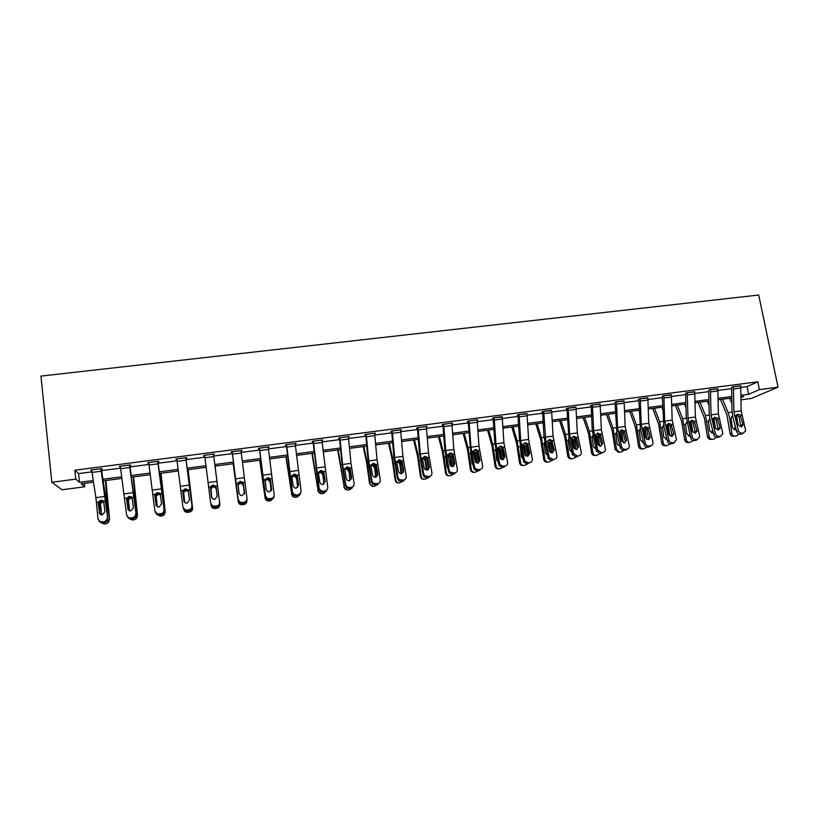 <?xml version="1.0" encoding="UTF-8"?>
<svg xmlns="http://www.w3.org/2000/svg" width="819" height="819" viewBox="0 0 819 819"><rect width="100%" height="100%" fill="white"/><g stroke="black" fill="none" stroke-linecap="round" stroke-linejoin="round"><path stroke-width="1.23" d="M84.316 483.374L84.685 486.773L62.09 489.762L51.822 482.278L40.95 376.095L758.701 295.024L778.05 387.162L759.428 389.598L757.821 381.797L74.836 470.198L78.583 473.607L91.902 471.877M778.05 387.162L751.31 398.474L741.093 399.836M101.576 470.618L120.547 468.151M130.016 466.912L148.925 464.455M158.19 463.247L177.027 460.8M186.097 459.623L204.863 457.176M213.728 456.029L232.361 453.603M241.206 452.446L259.562 450.061M268.437 448.904L286.507 446.56M295.403 445.403L313.206 443.079M322.123 441.922L339.65 439.639M348.597 438.482L365.858 436.23M374.826 435.063L391.82 432.852M400.808 431.685L417.547 429.514M426.545 428.337L443.038 426.197M452.057 425.02L468.294 422.911M477.334 421.734L493.325 419.645M502.385 418.468L518.13 416.421M527.211 415.243L542.721 413.226M551.811 412.039L567.086 410.053M576.197 408.865L591.236 406.91M600.358 405.722L615.171 403.798M624.313 402.61L638.892 400.716M648.054 399.518L662.417 397.655M671.58 396.457L685.728 394.615M694.911 393.427L708.844 391.615M718.028 390.417L731.756 388.636M740.949 387.438L747.041 386.64L757.821 381.797M740.775 385.913L732.667 386.742L731.674 387.448M717.843 388.902L709.674 389.731L708.752 390.428M694.727 391.922L686.476 392.741L685.636 393.427M671.396 394.963L663.083 395.772L662.325 396.457M647.87 398.034L639.475 398.833L638.042 399.611L638.881 400.184L640.478 429.627L644.021 444.43L645.362 443.335C645.996 445.178 647.256 446.068 649.139 446.007L650.655 445.792C652.313 445.413 653.091 444.338 652.989 442.588L648.781 423.28L647.829 397.788L640.243 398.771L641.236 424.293L645.362 443.335M624.129 401.126L615.663 401.924L615.069 402.59M600.184 404.258L591.635 405.047L590.366 405.804L591.134 405.702L591.216 406.378L592.209 429.75L596.447 451.013L597.635 449.928L601.433 452.62L602.979 452.405C604.801 451.955 605.589 450.778 605.343 448.863L601.341 429.658L600.132 403.941M576.023 407.422L567.393 408.19L566.205 408.937L566.983 408.835M551.637 410.616L542.936 411.363L541.83 412.1L542.608 411.998M527.047 413.841L518.253 414.568L517.229 415.294L518.017 415.192M502.221 417.096L493.345 417.803L492.414 418.519L493.212 418.417M477.18 420.393L477.907 419.799L468.222 421.058L467.373 421.775L468.171 421.672L468.263 422.358L470.771 452.62L473.751 467.997L474.529 466.943L475.327 468.55L478.378 469.696L479.995 469.482C481.91 469.011 482.77 467.792 482.586 465.827L479.002 446.12L477.108 419.912M451.904 423.73L452.641 423.085L442.854 424.355L442.096 425.051L442.915 424.948L444.799 449.549L448.536 471.478L449.232 470.434L450.184 472.225L454.719 472.983C456.654 472.512 457.534 471.294 457.36 469.307L453.869 449.508L451.822 423.188M426.402 427.098L427.139 426.392L417.26 427.672L416.595 428.368L417.414 428.265L419.451 452.958L423.095 475L423.699 473.966L424.805 475.9L429.217 476.525C431.173 476.054 432.074 474.815 431.91 472.829L428.501 452.917L426.31 426.494M400.655 430.436L401.402 429.729L391.431 431.019L390.858 431.705L391.687 431.603L393.867 456.388L397.42 478.552L397.942 477.518L399.181 479.596L403.48 480.098C405.456 479.617 406.367 478.378 406.224 476.382L402.907 456.357L400.573 429.842M374.672 433.814L375.419 433.097L365.366 434.408L364.885 435.084L365.724 434.971L368.048 459.858L371.509 482.135L371.939 481.111L373.31 483.302L377.508 483.701C379.504 483.22 380.425 481.971 380.292 479.965L377.078 459.838L374.58 433.21M348.444 437.223L349.201 436.507L339.056 437.817L338.667 438.493L339.516 438.38M321.969 440.653L322.737 439.936L312.5 441.267L312.213 441.922L313.063 441.81M295.249 444.123L296.028 443.407L285.688 444.748L285.503 445.393L286.363 445.28M268.274 447.635L269.062 446.898L258.63 448.259L258.538 448.894L259.408 448.781M241.052 451.167L241.84 450.43L231.306 451.801L231.327 452.426L232.197 452.313M213.575 454.77L219.697 503.142L213.575 454.77L214.363 454.002L203.726 455.384L204.699 455.886M185.923 458.323L186.814 458.21L186.63 457.596L175.89 458.998L176.863 459.5M157.719 461.353L164.271 510.81L158.026 461.988L158.917 461.834L158.62 461.23L147.778 462.643L148.751 463.155M129.842 465.612L130.753 465.489L130.344 464.905L119.39 466.328L120.383 466.84M101.392 469.307L102.314 469.185L101.791 468.611L90.735 470.045L91.728 470.556M51.822 482.278L75.778 479.135L79.515 482.34L93.233 480.528M74.836 470.198L75.778 479.135M93.489 482.166L81.194 483.783L84.685 486.773M741.062 397.563L743.713 396.416L741.062 396.765M731.858 397.983L718.181 399.785M708.998 400.993L695.106 402.825M685.933 404.033L671.826 405.896M662.673 407.104L648.351 408.988M639.199 410.196L624.662 412.111M615.53 413.319L600.757 415.264M591.646 416.472L576.648 418.448M567.547 419.645L552.313 421.652M543.232 422.85L527.764 424.897M518.703 426.085L502.999 428.163M493.949 429.351L478.009 431.459M468.98 432.647L452.784 434.776M443.775 435.964L427.334 438.134M418.345 439.322L401.648 441.523M392.68 442.71L375.726 444.942M366.779 446.12L349.559 448.392M340.632 449.57L323.147 451.873M314.25 453.05L296.498 455.395M287.612 456.562L269.584 458.937M260.739 460.104L242.424 462.52M233.599 463.687L215.018 466.134L219.871 504.35L215.059 466.124M206.163 467.301L187.449 469.768M178.399 470.966L159.613 473.443M150.368 474.662L131.511 477.149M122.062 478.388L103.143 480.886M741.041 395.29L748.607 394.287L759.428 389.598M102.897 479.258L121.826 476.771M131.275 475.522L150.133 473.044M159.388 471.826L178.184 469.359M187.234 468.161L205.958 465.704M214.813 464.537L233.405 462.09M242.229 460.923L260.544 458.517M269.41 457.35L287.438 454.975M296.324 453.808L314.087 451.474M322.983 450.296L340.479 447.993M349.406 446.826L366.625 444.553M375.583 443.376L392.547 441.144M401.515 439.967L418.222 437.766M427.211 436.588L443.663 434.418M452.672 433.231L468.867 431.101M477.897 429.914L493.857 427.815M502.907 426.627L518.611 424.559M527.682 423.362L543.151 421.324M552.241 420.137L567.475 418.13M576.576 416.932L591.574 414.957M600.696 413.759L615.468 411.814M624.6 410.606L639.158 408.691M648.3 407.493L662.632 405.61M671.795 404.402L685.902 402.538M695.075 401.341L708.978 399.508M718.161 398.3L731.848 396.498M747.041 386.64L748.607 394.287M78.583 473.607L79.515 482.34M426.341 426.494L426.433 427.088M400.696 429.821L400.788 430.425M374.815 433.179L374.907 433.783M348.689 436.568L348.781 437.172M322.328 439.987L322.41 440.602M295.72 443.448L295.802 444.052M268.857 446.928L268.939 447.543M241.738 450.45L241.82 451.064M203.777 455.374L203.849 455.999M176.044 458.978L176.116 459.602M148.044 462.602L148.116 463.237M119.769 466.277L119.84 466.912M91.226 469.983L91.298 470.618M740.724 385.698L741.195 410.841L745.699 430.845L743.529 432.903L740.417 434.224L743.529 432.903M731.623 387.223L732.022 410.964L732.862 417.106L736.701 431.613L738.328 430.487C738.994 432.289 740.243 433.169 742.065 433.108M740.734 385.729L733.404 386.681L733.916 411.824L738.328 430.487M741.113 426.965L738.943 416.748L736.721 414.619M740.417 434.224C738.605 434.285 737.366 433.415 736.701 431.613M743.693 432.872L741.881 434.019M740.192 415.161L742.884 424.222L742.935 425.286L741.185 426.955L738.206 424.856L736.046 415.714L737.827 414.097L740.192 415.161L741.758 414.946M720.464 399.477L726.883 414.711L730.067 433.548L731.848 433.405C732.299 435.268 733.404 436.169 735.186 436.117L736.65 435.913L738.902 434.039M722.481 399.211L728.132 412.581L729.698 418.376L731.848 433.405M729.647 398.269L731.93 403.603M736.435 414.885L737.745 423.136M736.097 429.32L735.022 429.791L732.35 427.62L731.039 418.192L732.432 416.001M734.838 436.138L733.394 436.251C731.613 436.302 730.507 435.401 730.067 433.548M733.988 429.688L735.513 427.119M734.766 424.314L735.175 427.149M732.851 417.096L731.633 416.717M717.802 388.677L718.396 413.912L722.849 433.773L720.618 436.087L717.557 437.397L720.618 436.087M708.711 390.192L709.223 414.025L710.063 420.198L713.83 434.776L715.396 433.65C716.052 435.473 717.301 436.353 719.133 436.292M717.813 388.708L710.421 389.66L711.046 414.905L715.396 433.65M718.314 430.098L716.195 419.83L713.933 417.69M717.557 437.397C715.724 437.469 714.485 436.588 713.83 434.776M720.874 436.036L719.031 437.192M717.372 418.243L720.024 427.354L720.085 428.235L718.294 430.108L715.304 427.999L713.195 418.816L714.987 417.178L717.372 418.243L718.959 418.028M685.595 393.181L686.23 417.117L690.765 437.97L692.25 436.855L687.98 418.007L687.233 392.67L694.686 391.707L695.392 417.004L699.795 436.701L697.501 439.291L694.502 440.602L697.501 439.291M695.311 433.261L693.089 422.491L690.949 420.792M694.502 440.602C692.659 440.673 691.41 439.793 690.765 437.97M697.86 439.219L695.986 440.397M692.25 436.855C692.905 438.677 694.154 439.557 696.007 439.496M694.358 421.355L697.041 431.193L695.198 433.282L692.209 431.173L690.141 421.928L691.963 420.29L694.358 421.355L695.955 421.14M698.054 402.436L704.309 417.762L707.473 436.681L709.182 436.547C709.633 438.421 710.749 439.322 712.54 439.271L714.035 439.056L716.246 437.295M699.999 402.18L705.497 415.622L709.182 436.547M707.227 401.228L709.08 405.702M713.789 417.751L715.458 428.439M713.267 432.586L712.387 432.913L709.694 430.733L708.394 421.263L709.725 419.093M712.172 439.291L710.82 439.393C709.029 439.445 707.913 438.544 707.473 436.681M711.383 432.821L712.663 430.241M710.012 419.983L709.029 419.768M675.46 405.415L681.541 420.833L684.684 439.834L686.322 439.711C686.762 441.595 687.899 442.506 689.711 442.444L693.396 440.55M677.323 405.17L682.667 418.693L686.322 439.711M684.612 404.207L686.015 407.729M690.99 420.792L692.761 432.258M690.233 435.851L689.557 436.056L686.844 433.875L685.544 424.365L686.813 422.215M689.311 442.475L688.052 442.557C686.25 442.618 685.124 441.707 684.684 439.834M688.584 435.984L689.854 434.346M686.977 422.962L686.24 422.85M663.83 395.679L671.355 394.727L672.184 420.127L676.504 439.639L674.18 442.526L671.242 443.837L674.18 442.526M662.274 396.191L663.871 426.453L667.495 441.185L668.908 440.079C669.553 441.912 670.812 442.803 672.675 442.731M663.84 395.71L664.711 421.14L668.908 440.079M672.112 436.445L670.106 426.085L667.761 423.914M671.242 443.837C669.379 443.908 668.13 443.018 667.495 441.185M674.641 442.424L672.747 443.632M671.14 424.498L673.771 434.162L671.908 436.486L668.898 434.367L666.861 425.204L668.734 423.433L671.14 424.498L672.747 424.283M648.72 439.66L646.601 428.798L644.369 427.068M649.139 446.007L647.778 447.102L649.293 446.887L650.655 445.792M647.778 447.102C645.904 447.164 644.655 446.273 644.021 444.43M651.238 445.649L649.293 446.887M647.716 427.672L650.276 437.151L648.402 439.721L645.392 437.592L643.365 428.951L645.29 426.597L647.716 427.672L649.344 427.457M616.431 401.832L624.088 400.87L625.163 426.453L629.248 445.567C629.504 447.471 628.726 448.638 626.924 449.088L624.109 450.389L626.924 449.088M615.018 402.293L616.871 432.821L620.341 447.706L621.631 446.703C622.286 448.505 623.535 449.375 625.388 449.293M616.431 401.863L617.557 427.477L621.611 446.611M626.555 440.172L624.702 442.987L621.693 440.898L619.758 432.637L619.758 431.459L621.652 429.791L624.088 430.866L624.631 431.961L626.555 440.172L625.276 441.287L623.054 431.982L620.782 430.241M624.109 450.389C622.266 450.46 621.017 449.6 620.362 447.798L620.341 447.706M623.198 432.442L624.631 431.982L623.198 432.422M627.62 448.894L625.634 450.174M652.682 408.425L658.578 423.925L661.691 443.018L663.257 442.905C663.707 444.799 664.844 445.71 666.666 445.649L670.362 443.826M654.453 408.19L659.643 421.795L663.257 442.905M661.803 407.217L662.745 409.654M668.017 423.955L669.819 435.841M666.983 439.127L663.799 437.039L662.499 427.487L663.636 425.419M668.529 426.668L667.178 427.375M667.393 428.265L667.26 427.323M666.256 445.679L665.089 445.751C663.277 445.812 662.141 444.901 661.691 443.018M665.591 439.168L666.717 438.042M663.769 426.003L663.021 425.982M629.698 411.455L635.421 427.057L638.503 446.232L639.997 446.13C640.448 448.024 641.594 448.945 643.437 448.884L647.123 447.113M631.377 411.23L636.414 424.918L639.997 446.13M638.8 410.247L639.24 411.455M644.85 427.16L646.672 439.332M643.529 442.393L640.55 440.233L639.25 430.876L640.253 428.654M645.331 429.821L643.734 430.671M644.584 434.203L644.062 430.477M642.987 448.914L641.932 448.976C640.1 449.037 638.953 448.126 638.503 446.232M642.393 442.383L643.345 441.625M606.51 414.506L612.059 430.21L615.12 449.467L616.533 449.385L619.328 452.16L621.508 451.934L623.699 450.419M608.107 414.301L612.981 428.071L616.533 449.385M621.478 430.415L623.3 442.782M619.87 445.679L617.669 444.789L617.096 443.458L615.796 433.824L616.676 431.941M619.686 431.961L620.648 433.65L620.085 434.019L620.648 433.65L621.611 440.561M618.57 452.231L615.12 449.467M618.99 445.628L619.737 445.147M583.128 417.588L588.482 433.384L591.533 452.743L592.864 452.661C593.294 454.525 594.42 455.456 596.252 455.456L600.071 453.726M584.643 417.393L589.352 431.244L592.864 452.661M597.901 433.712L599.723 446.191M595.986 448.955L593.437 446.713L592.168 437.52L592.895 435.268M595.833 434.991L597.041 436.865L596.222 437.407M598.177 445.075L597.041 436.865M595.945 455.466L594.901 455.518C593.079 455.528 591.963 454.596 591.533 452.743M595.382 448.904L595.904 448.628M559.551 420.7L564.711 436.588L567.731 456.04L568.99 455.968C569.43 457.872 570.577 458.804 572.44 458.763L576.248 457.033M560.964 420.516L565.509 434.459L568.99 455.968M574.129 437.049L575.931 449.59M571.877 452.242L569.574 450L568.304 440.765L568.898 438.646M571.764 438.093L573.218 440.1L572.153 440.847M574.416 448.843L573.218 440.1M572 458.783L571.181 458.824C569.318 458.855 568.171 457.923 567.731 456.04M535.759 423.843L540.724 439.834L543.724 459.367L544.901 459.305C545.341 461.22 546.508 462.162 548.402 462.111L552.221 460.38M537.08 423.669L541.451 437.694L544.901 459.305M550.143 440.448L551.914 452.968M547.542 455.528L545.495 453.306L544.226 444.031L544.696 442.076M543.724 411.261L545.812 441.461L547.501 441.236L549.467 439.537L551.627 440.284L554.268 450.081L552.303 452.948L549.529 451.494L547.501 441.236L549.18 443.355L548.095 444.174L548.535 447.399M550.44 452.497L549.18 443.355M547.87 462.131L547.215 462.162C545.331 462.203 544.164 461.271 543.724 459.367M548.095 444.174L547.655 443.028M511.762 427.006L516.533 443.089L519.502 462.725L520.597 462.674C521.048 464.608 522.225 465.54 524.129 465.489L527.979 463.749M512.991 426.842L517.188 440.96L520.597 462.674M525.737 442.864L527.692 456.326M523.013 458.814L521.212 456.644L520.28 445.577M523.003 444.461L524.938 446.652L523.925 447.461L524.938 454.852M526.013 455.968L524.938 446.652M523.536 465.509L523.024 465.52C521.13 465.571 519.952 464.639 519.502 462.725M523.925 447.461L522.932 445.71M487.551 430.2L492.127 446.386L495.065 466.103L496.068 466.072C496.529 468.018 497.717 468.949 499.641 468.898L503.521 467.147M488.687 430.047L492.71 444.246L496.068 466.072M501.32 446.273L503.235 459.684M498.239 462.09L496.703 460.012L495.649 449.14M498.3 447.717L499.887 448.617L500.481 449.969L499.549 450.778L500.665 458.957M501.167 459.357L501.74 459.326L500.481 449.969M498.966 468.908L498.628 468.918C496.703 468.97 495.515 468.038 495.065 466.103M499.549 450.778L498.147 448.761M463.124 433.415L467.495 449.713L470.413 469.522L471.334 469.502C471.785 471.457 472.993 472.399 474.938 472.338L478.849 470.577M464.168 433.282L468.007 447.573L471.334 469.502M476.689 449.754L478.562 463.011M473.362 451.034L475.685 452.835L474.959 454.115L476.126 462.755L477.067 462.715L475.798 453.327M473.239 465.346L471.969 463.411L470.69 453.511L469.205 453.716M474.17 472.348L473.996 472.348C472.061 472.409 470.864 471.468 470.413 469.522M474.959 454.115L473.167 451.945M438.482 436.67L442.649 453.061L445.536 472.972L446.365 472.962C446.826 474.918 448.034 475.87 450 475.808L453.951 474.037M439.424 436.537L443.079 450.931L446.365 472.962M452.108 454.852L453.654 466.318M448.188 454.402L450 455.036L450.788 456.214L450.143 457.493L451.3 466.175L452.16 466.144L450.9 456.705M452.16 466.144L452.18 466.666M447.993 468.581L447.02 466.85L445.741 456.9L444.246 457.104M449.14 475.808C447.184 475.859 445.986 474.918 445.536 472.972M450.143 457.493L447.983 455.221M413.626 439.946L417.577 456.449L420.434 476.443L421.181 476.453C421.642 478.419 422.86 479.371 424.846 479.31L428.828 477.518M414.465 439.834L417.936 454.31L421.181 476.453M427.201 459.735L428.511 469.594M422.788 457.821L424.733 458.323L425.655 459.623L425.102 460.892L426.259 469.615L427.027 469.594L425.767 460.114M427.027 469.594L427.047 470.178M422.512 471.754L420.7 461.691M423.966 479.31C422.041 479.31 420.864 478.357 420.434 476.443M425.102 460.892L424.078 459.101L422.614 458.579M388.544 443.253L392.27 459.858L395.106 479.954L395.761 479.975C396.222 481.951 397.45 482.913 399.457 482.841L403.501 480.988M389.271 443.151L392.557 457.729L395.761 479.975M402.457 467.659L403.132 472.819M397.42 461.261L399.242 461.67L400.307 463.063L399.836 464.322L400.993 473.085L401.679 473.085L400.419 463.554M401.679 473.085L401.689 473.669M396.775 474.774L395.935 469.973M398.536 482.831C396.662 482.78 395.516 481.818 395.106 479.954M401.003 473.72L400.993 473.085M399.836 464.322L398.679 462.438L397.143 461.998M363.237 446.59L366.748 463.298L369.543 483.497L370.106 483.527C370.577 485.524 371.816 486.476 373.833 486.404L377.968 484.459M363.861 446.509L366.943 461.169L370.106 483.527M377.416 475.204L377.508 475.962M371.816 464.721L373.536 465.059L374.713 466.533L375.501 476.597L376.085 476.597L374.826 467.035M376.085 476.597L376.105 477.139M372.86 486.394L369.543 483.497M375.501 477.272L375.501 476.597M374.344 467.792L373.065 465.816L371.345 465.479M337.694 449.959L344.226 487.121C344.686 489.117 345.946 490.079 347.983 490.008L349.662 489.772L352.242 487.889M338.216 449.887L344.226 487.121M351.535 478.224L351.617 478.88M345.014 468.54L347.604 468.499L348.894 470.034L349.774 480.129L349.007 470.536M346.898 489.977L343.755 487.07M349.774 480.784L349.774 480.129M348.618 471.283L347.215 469.246L344.86 469.174M311.926 453.357L318.1 490.735C318.571 492.741 319.83 493.714 321.887 493.642L323.577 493.407L326.29 491.257M312.336 453.296L318.1 490.735M318.571 472.307L321.437 471.979L322.84 473.577L323.802 483.701L322.952 474.078M320.628 493.57L317.721 490.673M323.822 484.234L323.802 483.701M322.655 474.815L321.15 472.717L318.468 472.921M285.923 456.787L291.738 494.389C292.199 496.406 293.478 497.379 295.557 497.307L297.256 497.061L300.123 494.533M286.22 456.746L291.738 494.389M291.871 476.218L293.581 475.307L295.045 475.501L296.539 477.139L297.604 487.305L296.652 477.641M293.97 497.143L291.451 494.318M296.447 478.378L294.85 476.228L291.83 476.801M259.684 460.247L265.121 498.075C265.591 500.102 266.871 501.085 268.97 501.003L270.69 500.767L273.689 497.686M259.869 460.217L265.121 498.075M264.947 480.303L267.014 478.9L268.407 479.064L269.994 480.743L271.15 490.888M271.314 490.663L270.106 481.244M266.789 500.583L264.947 497.993M270.004 481.971L268.315 479.78L266.922 479.617L265.008 480.794M233.2 463.738L238.257 501.801C238.728 503.839 240.028 504.821 242.148 504.739L243.878 504.494C245.895 504.023 246.908 502.764 246.908 500.716M233.272 463.728L238.257 501.801M237.858 484.572L240.202 482.524L241.533 482.657L243.202 484.377L244.39 494M244.451 493.826L243.315 484.889M238.831 503.296L238.186 501.699M243.315 485.595L241.544 483.364L240.213 483.23L237.93 485.114M211.107 505.21L211.148 505.558C211.619 507.606 212.93 508.589 215.059 508.507L216.82 508.261C218.898 507.76 219.922 506.459 219.871 504.35M211.773 497.839L210.678 488.789L213.145 486.189L214.414 486.302L216.175 488.093M216.257 488.728L214.517 486.998L213.257 486.885L210.964 488.697L211.824 497.942M592.403 404.944L593.662 430.692L597.635 449.928M602.671 443.448L600.777 446.273L597.829 444.41L595.874 435.872L595.884 434.684L597.798 433.016L600.562 434.582L602.671 443.448L601.474 444.553L599.293 435.206L596.969 433.456M601.433 452.62L600.235 453.706L602.979 452.405M600.235 453.706L596.447 451.013M568.171 408.087L575.972 407.115L577.313 432.893L581.234 452.19C581.47 454.115 580.661 455.313 578.818 455.763L576.136 457.053L578.818 455.763M566.922 408.486L569.031 439.301L572.348 454.35L573.454 453.265L577.262 455.978M568.181 408.118L569.563 433.937L573.454 453.265M578.583 446.754L576.648 449.59L573.781 447.942L571.785 439.138L571.795 437.95L573.74 436.261L576.207 437.346L576.74 438.472L578.583 446.754L577.456 447.85L575.327 438.452L572.952 436.691M576.136 457.053L572.348 454.35M574.948 437.796L577.876 437.121M543.724 411.292L551.586 410.278L553.06 436.158L556.9 455.559C557.125 457.493 556.306 458.691 554.443 459.142L551.832 460.432L554.443 459.142M542.547 411.619L543.949 436.23L548.024 457.719L549.058 456.644L549.416 457.586L552.876 459.367M545.812 441.461L549.058 456.644M554.268 450.081L553.224 451.177L551.146 441.728L548.72 439.957M551.832 460.432L548.382 458.66L548.024 457.719M519.041 414.465L526.986 413.462L528.593 439.445L532.35 458.947C532.565 460.892 531.726 462.1 529.852 462.561L528.265 462.776L527.303 463.841L529.852 462.561M517.946 414.783L519.492 439.516L523.495 461.107L524.436 460.043L524.938 461.23L528.265 462.776M519.051 414.496L520.71 440.509L524.436 460.043M529.739 453.45L527.733 456.326L525.061 455.067L522.942 445.761L522.972 444.553L524.969 442.854L526.863 443.355L527.989 445.075L529.739 453.45L528.777 454.535L526.75 445.034L525.778 443.785L523.894 443.274M527.303 463.841L523.986 462.295L523.495 461.107M494.154 417.69L502.16 416.687L503.91 442.772L507.585 462.366C507.78 464.332 506.93 465.54 505.036 466.001L503.439 466.226L502.559 467.28L504.156 467.055L505.036 466.001M493.13 417.966L494.819 442.833L498.73 464.537L499.6 463.472L500.245 464.885L503.439 466.226M494.154 417.731L495.956 443.837L499.6 463.472M504.985 456.838L502.948 459.735L500.378 458.64L498.187 449.119L498.239 447.901L500.255 446.191L501.924 446.539L503.286 448.423L504.985 456.838L504.105 457.923L502.129 448.372L500.931 446.949L499.262 446.611M502.559 467.28L499.375 465.95L498.73 464.537M468.089 421.161L468.181 421.703M477.108 419.942L469.031 420.986L470.976 447.205L474.529 466.943M480.016 460.268L477.938 463.175L475.481 462.233L473.218 452.497L473.269 451.279L475.317 449.559L476.791 449.795L478.357 451.801L480.016 460.268L479.217 461.343L477.293 451.74L475.89 450.204L474.416 449.969M478.378 469.696L477.59 470.751L479.197 470.526L479.995 469.482M477.59 470.751L474.549 469.604L473.751 467.997M442.823 424.385L442.915 424.979M443.673 424.242L445.761 450.593L449.232 470.434M454.811 463.718L452.692 466.646L450.348 465.837L448.013 455.917L448.075 454.688L450.143 452.958L451.474 453.122L453.204 455.21L454.811 463.718L454.095 464.793L452.231 455.129L450.665 453.521L449.334 453.357M453.091 473.208L452.385 474.252L454.013 474.027L454.719 472.983M452.385 474.252L449.488 473.259L448.536 471.478M456.459 472.153L454.013 474.027M417.321 427.661L417.424 428.296M418.089 427.569L420.321 454.013L423.699 473.966M429.371 467.209L427.221 470.157L424.979 469.451L424.129 467.925L422.584 459.367L422.655 458.128L424.754 456.388L427.313 457.504L427.815 458.66L429.371 467.209L428.757 468.273L426.945 458.558L425.225 456.889L424.027 456.777M427.579 476.75L426.955 477.784L428.593 477.559L429.217 476.525M426.955 477.784L424.191 476.934L423.095 475M431.142 475.532L428.593 477.559M391.595 430.999L391.697 431.633M392.27 430.917L394.656 457.473L397.942 477.518M403.706 470.73L401.515 473.689L399.375 473.085L398.413 471.457L396.918 462.848L397 461.599L399.119 459.848L401.699 460.964L402.201 462.131L403.706 470.73L403.173 471.785L401.423 462.018L398.495 460.227M401.822 480.323L401.29 481.347L402.948 481.122L403.48 480.098M401.29 481.347L398.658 480.62L397.42 478.552M405.589 478.91L402.948 481.122M365.632 434.367L365.724 435.012M366.206 434.295L368.745 460.954L371.939 481.111M377.805 474.283L375.573 477.262L373.525 476.74L372.461 475.01L371.017 466.359L371.109 465.11L373.259 463.339L375.849 464.465L376.351 465.632L377.805 474.283L377.364 475.327L375.665 465.509L372.717 463.708M375.829 483.937L375.399 484.95L377.057 484.715L377.508 483.701M375.399 484.95L372.88 484.326L371.509 482.135M379.801 482.289L377.057 484.715M339.905 437.715L348.362 436.65L351.003 463.339L354.125 483.579C354.248 485.606 353.306 486.855 351.29 487.336L349.6 487.571L349.252 488.585L350.941 488.349L351.29 487.336M339.424 437.776L341.994 463.359L345.362 485.759L345.69 484.746L347.195 487.039L349.6 487.571M339.905 437.745L342.598 464.475L345.69 484.746M351.658 477.866L349.385 480.866L347.43 480.415L346.263 478.603L344.871 469.901L344.983 468.642L347.154 466.871L349.764 467.997L350.256 469.174L351.658 477.866L351.31 478.9L349.672 469.031L346.713 467.219M349.252 488.585L346.857 488.042L345.362 485.759M353.767 485.667L350.941 488.349M313.349 441.154L321.887 440.079L327.723 487.223C327.825 489.26 326.863 490.53 324.826 491.011L323.116 491.246L322.87 492.25L324.57 492.014L324.826 491.011M312.971 441.206L318.97 489.414L319.205 488.4L320.823 490.786L323.116 491.246M313.36 441.185L319.205 488.4M325.266 481.48L322.952 484.5L321.089 484.111L319.83 482.227L318.489 473.474L318.601 472.215L320.813 470.423L323.433 471.56L323.925 472.737L325.266 481.48L323.433 472.583L320.464 470.771M322.87 492.25L320.577 491.779L318.97 489.414M327.477 489.045L324.57 492.014M286.548 444.635L295.168 443.55L301.064 490.909C301.146 492.956 300.174 494.226 298.116 494.717L296.396 494.963L296.243 495.945L297.952 495.71L298.116 494.717M286.271 444.666L292.322 493.099L292.465 492.096L294.195 494.553L296.396 494.963M286.558 444.666L292.465 492.096M298.638 485.135L296.273 488.175L294.492 487.837L293.141 485.892L291.861 477.088L291.984 475.819L294.216 474.017L296.857 475.153L297.338 476.341L298.638 485.135L296.959 476.177L293.97 474.344M296.243 495.945L294.052 495.546L292.322 493.099M300.921 492.424L297.952 495.71M268.192 447.01L274.15 494.625C274.222 496.693 273.229 497.962 271.15 498.464L269.41 498.699L269.359 499.682L271.089 499.436L271.15 498.464M259.326 448.167L265.428 496.816L265.469 495.833L267.301 498.361L269.41 498.699M259.5 448.147L265.469 495.833M271.744 488.82L269.349 491.881L267.629 491.584L266.206 489.588L265.11 479.453L268.141 477.651L270.035 478.787L270.505 479.975L271.683 489.834L270.229 479.801L267.229 477.958M269.359 499.682L267.26 499.334L265.428 496.816M274.099 495.812C274.078 497.778 273.075 498.986 271.089 499.436M240.97 450.552L246.99 498.382C247.051 500.45 246.028 501.74 243.929 502.242L242.178 502.487L242.219 503.45L243.97 503.214L243.929 502.242M232.125 451.699L238.288 500.573L238.227 499.59L240.151 502.18L242.178 502.487M232.186 451.689L238.227 499.59M244.605 493.253L243.253 483.456L240.233 481.613M242.219 503.45L240.202 503.153L238.288 500.573M247.01 499.058L247.01 499.365C247.072 501.433 246.058 502.712 243.97 503.214M242.956 482.452L244.605 492.547L242.168 495.618L240.52 495.362L239.005 493.314L237.981 483.128L240.274 481.306L242.956 482.452L244.83 482.196M204.617 455.262L210.718 503.398L212.735 506.04L216.451 506.05C218.571 505.548 219.605 504.258 219.564 502.17M210.442 488.124L210.606 486.834L212.92 485.002L215.612 486.148L216.083 487.356L212.981 485.288L210.503 487.889L211.589 497.266M214.68 506.296L214.834 507.258L216.595 507.012L216.451 506.05M214.834 507.258L212.889 507.002L210.882 504.361M211.65 497.502L210.514 488.4M219.697 503.142C219.738 505.221 218.704 506.511 216.595 507.012M216.083 487.356L217.209 496.304L214.721 499.395L213.135 499.17L211.558 497.082M185.729 457.719L192.117 506.961C192.137 509.049 191.093 510.35 188.954 510.851L188.708 509.899C190.858 509.398 191.912 508.097 191.881 505.999M185.852 457.698L192.117 506.961M185.739 457.749L176.781 458.916L182.944 507.237L185.053 509.93L188.708 509.899M188.227 490.233L185.483 489.004L182.791 491.871L184.04 501.607M186.927 510.155L187.172 511.097L188.954 510.851M187.172 511.097L185.309 510.882L183.221 508.2M184.091 501.719L182.975 492.137M182.791 491.871L182.954 490.571L185.309 488.728L188.022 489.885L189.547 500.092L187.019 503.204L185.493 503.02L183.845 500.88M158.026 461.988L157.944 461.322M148.679 462.52L154.914 511.107L157.094 513.851L160.708 513.789C162.868 513.278 163.943 511.967 163.923 509.858M159.961 493.407L157.709 492.762L154.873 495.659L156.234 505.692L155.16 495.915M158.896 514.045L159.255 514.977L161.056 514.731L160.708 513.789M159.255 514.977L157.453 514.793L155.344 512.407M164.271 510.81C164.281 512.919 163.206 514.219 161.056 514.731M154.873 495.659L155.047 494.348L157.432 492.495L160.166 493.652L161.619 503.92L159.05 507.053L157.576 506.889L155.866 504.719M128.859 517.803L130.6 517.966L131.071 518.898L129.33 518.734L126.607 515.018L120.311 466.236L129.433 465.059L136.159 514.701C136.149 516.82 135.063 518.13 132.883 518.642L132.422 517.721C134.613 517.198 135.708 515.878 135.708 513.759M129.771 464.977L136.159 514.701M131.47 496.867L129.678 496.549L126.679 499.477L128.092 509.551L127.088 499.723M131.071 518.898L132.883 518.642M129.33 518.734L127.221 516.625M130.6 517.966L132.422 517.721M126.679 499.477L126.873 498.157L129.289 496.294L132.033 497.461L133.425 507.79L130.805 510.943L129.382 510.8L127.61 508.589M100.87 468.724L107.77 518.632C107.75 520.761 106.644 522.082 104.443 522.594L103.87 521.683C106.081 521.16 107.197 519.83 107.217 517.7M101.321 468.673L105.313 495.157L107.77 518.632M91.656 469.922L95.884 497.665L98.024 518.97L100.338 521.795L103.87 521.683M102.805 500.522L101.372 500.368L98.741 503.562L98.219 503.337L99.672 513.452L98.741 503.562M102.027 521.938L102.61 522.85L104.443 522.594M102.61 522.85L100.932 522.717L98.853 520.843M99.672 513.452L99.805 514.056M98.219 503.337L98.423 502.006L100.87 500.133L103.634 501.31L104.965 511.691L102.293 514.864L100.911 514.741L99.089 512.499M188.032 469.696L192.578 508.128L188.165 469.676M184.521 502.344L183.333 492.495L185.821 489.885L188.462 490.97M192.578 508.128C192.629 510.247 191.605 511.558 189.496 512.059L187.725 512.315C185.79 512.428 184.5 511.588 183.865 509.797M188.534 491.482L186.036 490.571L183.732 492.393L184.674 502.508M160.77 473.29L165.243 511.803L163.728 515.12M161.015 473.259L165.243 511.803M156.961 506.562L155.723 496.242L158.251 493.611L160.463 494.236M165.039 511.947C165.08 514.076 164.046 515.397 161.916 515.898L160.135 516.154L156.46 514.219M160.606 494.778L158.569 494.287L156.224 496.13L157.238 506.736M133.241 476.914L135.155 499.037L137.541 515.642L135.504 519.266M133.61 476.873L137.541 515.642M129.126 510.698L127.856 500.03L130.416 497.379L131.542 497.44L131.961 498.106L130.835 498.044L128.47 499.897L129.535 510.851M137.234 515.806C137.275 517.936 136.22 519.266 134.081 519.778L132.279 520.024L128.798 518.499M105.456 480.579L107.084 502.846L109.582 519.512L107.197 523.3M105.948 480.518L109.582 519.512M101.423 514.271L99.723 503.849L102.303 501.177L103.921 501.883L102.846 501.832L100.45 503.695L101.566 514.885M109.162 519.696C109.203 521.836 108.139 523.177 105.968 523.689L104.156 523.945L100.85 522.686M734.469 415.929L736.046 415.714M733.916 411.824L741.195 410.841M733.65 388.892L740.97 387.94M741.236 425.368L742.884 424.222M740.745 416.236L738.943 416.748M736.926 417.393L736.25 417.485M732.053 412.049L728.132 412.581M731.039 418.192L729.698 418.376M711.609 419.021L713.195 418.816M711.046 414.905L718.396 413.912M710.657 391.892L718.048 390.929M718.447 428.501L720.024 427.354M717.925 419.328L716.195 419.83M688.544 422.143L690.141 421.928M687.98 418.007L695.392 417.004M687.479 394.901L694.932 393.939M695.454 431.654L696.959 430.518M694.911 422.45L693.243 422.942M714.322 420.454L713.38 420.587M709.264 415.12L705.497 415.622M708.394 421.263L707.032 421.447M691.523 423.556L690.315 423.72M686.271 418.212L682.667 418.693M685.544 424.365L684.172 424.549M665.274 425.296L666.881 425.081M664.711 421.14L672.184 420.127M664.086 397.952L671.6 396.969M672.266 434.838L673.699 433.712M671.682 425.593L670.106 426.085M641.799 428.47L643.427 428.255M641.236 424.293L648.781 423.28M640.489 401.023L648.075 400.041M648.873 438.052L650.235 436.926M648.259 428.777L646.754 429.248M624.088 430.866L625.736 430.651M618.12 431.674L619.758 431.459M617.557 427.477L625.163 426.453M616.687 404.125L624.334 403.122M663.083 421.324L659.643 421.795M662.499 427.487L661.117 427.672M639.69 424.477L636.414 424.918M639.25 430.64L637.858 430.835M621.938 432.995L620.536 433.179M616.083 427.651L612.981 428.071M615.796 433.824L614.393 434.019M598.341 436.199L596.928 436.384M592.28 430.855L589.352 431.244M592.147 437.039L590.724 437.223M574.529 439.424L573.105 439.619M568.263 434.09L565.509 434.459M568.284 440.274L566.85 440.468M550.511 442.68L549.078 442.874M544.031 437.346L541.451 437.694M544.205 443.54L542.762 443.734M526.279 445.976L524.825 446.171M519.574 440.632L517.188 440.96M519.911 446.836L518.468 447.031M501.832 449.293L500.368 449.488M494.911 443.959L492.71 444.246M495.413 450.163L493.949 450.358M477.16 452.631L475.685 452.835M470.014 447.307L468.007 447.573M452.272 456.009L450.788 456.214M444.901 450.685L443.079 450.931M427.139 459.418L425.655 459.623M419.553 454.095L417.936 454.31M420.454 460.329L419.062 460.513M401.617 462.889L400.307 463.063M393.98 457.534L392.557 457.729M394.871 463.8L393.642 463.963M375.86 466.38L374.713 466.533M368.161 461.005L366.943 461.169M369.052 467.301L367.997 467.444M349.856 469.911L348.894 470.034M342.117 464.516L341.103 464.649M342.987 470.843L342.117 470.956M323.618 473.464L322.84 473.577M315.827 468.048L315.028 468.161M316.687 474.406L316.001 474.498M297.133 477.057L296.539 477.139M289.281 471.621L288.697 471.693M216.963 481.347L208.128 482.565M210.821 490.008L210.698 489.312M592.413 404.975L600.132 403.972M600.255 434.09L601.914 433.875M594.225 434.909L595.884 434.684M593.662 430.692L601.341 429.658M592.669 407.248L600.388 406.244M600.788 435.206L599.447 435.667M570.126 438.175L571.795 437.95M569.563 433.937L577.313 432.893M568.437 410.401L576.228 409.387M576.74 438.472L575.47 438.912M551.945 440.632L553.634 440.407M545.249 437.213L553.06 436.158M543.99 413.585L551.842 412.561M552.477 441.758L551.289 442.199M527.467 443.949L529.166 443.714M521.273 444.789L522.972 444.553M520.71 440.509L528.593 439.445M519.318 416.799L527.252 415.765M527.989 445.075L526.893 445.505M502.764 447.287L504.484 447.061M496.519 448.136L498.239 447.901M495.956 443.837L503.91 442.772M494.42 420.045L502.426 419M503.286 448.423L502.272 448.843M477.846 450.665L479.576 450.43M471.539 451.515L473.269 451.279M470.976 447.205L479.002 446.12M469.307 423.31L477.385 422.256M478.357 451.801L477.436 452.211M443.683 424.273L451.832 423.218M452.692 454.064L454.432 453.828M446.335 454.924L448.075 454.688M445.761 450.593L453.869 449.508M443.959 426.607L452.108 425.552M453.204 455.21L452.364 455.61M418.089 427.6L426.32 426.525M427.313 457.504L429.074 457.258M420.894 458.374L422.655 458.128M420.321 454.013L428.501 452.917M418.376 429.944L426.597 428.869M427.815 458.66L427.078 459.039M392.27 430.948L400.573 429.873M401.699 460.964L403.48 460.728M395.219 461.844L397 461.599M394.656 457.473L402.907 456.357M392.557 433.302L400.86 432.217M402.201 462.131L401.545 462.5M366.206 434.326L374.59 433.241M375.849 464.465L377.641 464.219M369.318 465.346L371.109 465.11M368.745 460.954L377.078 459.838M366.492 436.691L374.877 435.606M376.351 465.632L375.788 465.991M349.764 467.997L351.576 467.751M343.161 468.888L344.983 468.642M342.598 464.475L351.003 463.339M340.192 440.12L348.648 439.015M323.433 471.56L325.256 471.314M316.769 472.461L318.601 472.215M316.206 468.028L324.693 466.881M313.646 443.581L322.184 442.465M296.857 475.153L298.7 474.907M290.131 476.064L291.984 475.819M289.568 471.611L298.126 470.454M286.855 447.061L295.464 445.945M259.5 448.177L268.202 447.051M270.035 478.787L271.888 478.531M263.247 479.709L265.11 479.453M262.674 475.225L271.324 474.068M259.807 450.583L268.499 449.457M232.186 451.719L240.97 450.583M236.107 483.374L237.981 483.128M235.534 478.88L244.257 477.702M232.494 454.146L241.277 452.999M204.617 455.303L213.483 454.146M215.612 486.148L217.516 485.892M208.702 487.09L210.606 486.834M204.934 457.729L213.79 456.572M188.022 489.885L189.936 489.629M181.04 490.827L182.954 490.571M180.467 486.291L189.363 485.094M177.099 461.353L186.046 460.186M148.679 462.561L157.719 461.384M160.166 493.652L162.09 493.396M153.112 494.615L155.047 494.348M152.539 490.049L161.527 488.841M148.997 465.008L158.036 463.841M132.033 497.461L133.988 497.194M124.918 498.423L126.873 498.157M124.345 493.837L133.415 492.618M120.628 468.703L129.75 467.516M91.656 469.963L100.87 468.765M103.634 501.31L105.61 501.044M96.447 502.282L98.423 502.006M95.884 497.665L105.037 496.437M91.984 472.44L101.198 471.232M183.579 493.714L183.354 493.028M155.723 496.242L155.211 496.314M156.071 497.45L155.743 496.775M135.155 499.037L134.531 499.119M134.48 492.444L133.753 492.547M127.856 500.03L127.129 500.122M128.317 501.218L127.866 500.563M107.084 502.846L106.255 502.958M106.46 496.212L105.487 496.345M99.723 503.849L98.782 503.972M100.287 505.026L99.734 504.381M741.287 426.423L742.935 425.286M718.519 429.371L720.085 428.235M695.536 432.33L697.041 431.193M711.967 432.934L712.561 432.882M689.066 436.077L689.793 436.015M672.338 435.288L673.771 434.162M648.924 438.278L650.276 437.151M620.362 447.798L621.631 446.703M665.888 439.24L666.891 439.158M642.536 442.321L643.499 442.25M619.328 452.16L617.905 452.242M596.969 436.527L596.15 437.08M573.044 439.455L572.01 440.192M548.884 442.444L547.798 443.263M524.498 445.495L523.495 446.304M499.887 448.617L498.966 449.416M475.051 451.791L474.221 452.59M450 455.036L449.252 455.814M424.733 458.323L424.078 459.101M399.242 461.67L398.679 462.438M373.536 465.059L373.065 465.816M347.604 468.499L347.215 469.246M321.437 471.979L321.15 472.717M295.045 475.501L294.85 476.228M268.407 479.064L268.315 479.78M241.533 482.657L241.544 483.364M214.414 486.302L214.517 486.998M600.562 434.582L599.221 435.043M596.56 451.402L597.747 450.317M572.573 455.026L573.679 453.941M551.627 440.284L550.46 440.714M548.382 458.66L549.416 457.586M526.863 443.355L525.778 443.785M523.986 462.295L524.938 461.23M501.924 446.539L500.931 446.949M499.375 465.95L500.245 464.885M476.791 449.795L475.89 450.204M474.549 469.604L475.327 468.55M451.474 453.122L450.665 453.521M449.488 473.259L450.184 472.225M425.952 456.511L425.225 456.889M424.191 476.934L424.805 475.9M400.225 459.93L399.59 460.309M398.658 480.62L399.181 479.596M374.273 463.4L373.73 463.759M372.88 484.326L373.31 483.302M346.857 488.042L347.195 487.039M320.577 491.779L320.823 490.786M294.052 495.546L294.195 494.553M267.26 499.334L267.301 498.361M240.202 503.153L240.151 502.18M212.889 507.002L212.735 506.04M185.309 510.882L185.053 509.93M157.453 514.793L157.094 513.851M100.932 522.717L100.338 521.795M187.039 489.977L187.254 490.663M159.418 493.693L159.736 494.359"/></g></svg>
